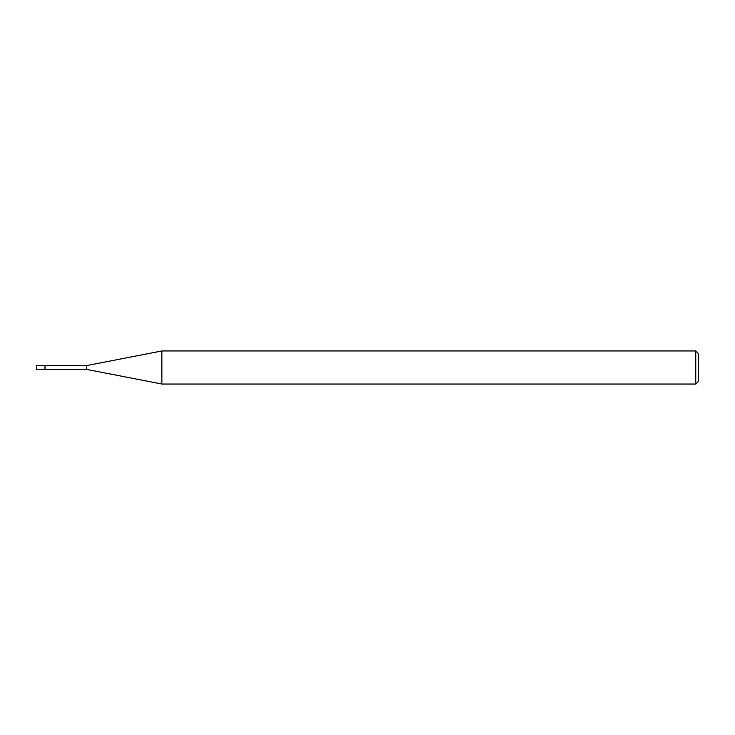 <?xml version="1.0" encoding="UTF-8"?>
<svg xmlns="http://www.w3.org/2000/svg" width="735" height="735" viewBox="0 0 735 735"><rect width="100%" height="100%" fill="white"/><g stroke="black" fill="none" stroke-linecap="round" stroke-linejoin="round"><path stroke-width="1.1" d="M695.769 384.037L695.769 350.962L698.25 353.443L698.25 381.557L695.769 384.037L161.875 384.037L86.362 369.356L45.019 369.356M86.362 369.356L86.362 365.644L161.875 350.962L695.769 350.962M45.019 365.644L86.362 365.644M161.875 384.037L161.875 350.962L161.875 384.037M45.019 369.567L36.75 369.567L36.75 365.433L45.019 365.433L45.019 369.567"/></g></svg>
